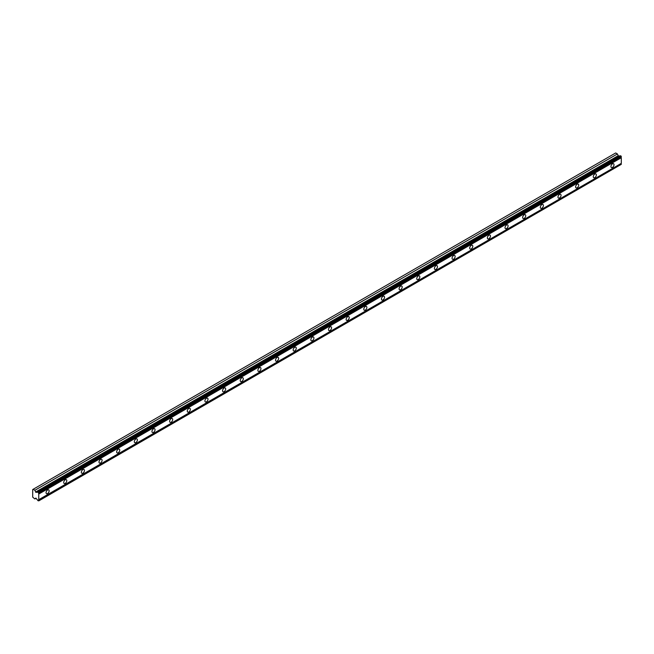<?xml version="1.0" encoding="UTF-8"?>
<svg xmlns="http://www.w3.org/2000/svg" width="654" height="654" viewBox="0 0 654 654"><rect width="100%" height="100%" fill="white"/><g stroke="black" fill="none" stroke-linecap="round" stroke-linejoin="round"><path stroke-width="0.98" d="M38.766 492.83L621.3 156.51L621.038 156.053L620.515 155.75L37.981 492.07A0.899 0.523 60 0 1 37.335 492.209L35.896 492.339L618.422 156.012L617.409 153.96L615.684 152.962L32.7 489.544L32.7 497.163L34.875 498.945L35.896 498.062L37.335 499.86A0.899 0.523 60 0 1 37.981 500.735L38.766 500.67A0.899 0.523 60 0 1 38.766 499.681L38.766 494.04A0.899 0.523 60 0 1 38.766 493.051L37.981 492.07M620.106 155.987A0.899 0.523 60 0 1 619.869 155.889L618.422 156.012M612.471 167.416A2.183 1.259 120 0 0 613.902 165.495A2.183 1.259 120 0 0 613.566 163.737A2.183 1.259 120 0 0 612.471 163.852A2.183 1.259 120 0 0 611.049 165.773A2.183 1.259 120 0 0 611.384 167.522A2.183 1.259 120 0 0 612.471 167.416M47.595 493.549A2.183 1.259 120 0 0 49.017 491.62A2.183 1.259 120 0 0 48.69 489.871A2.183 1.259 120 0 0 47.595 489.977A2.183 1.259 120 0 0 46.164 491.906A2.183 1.259 120 0 0 46.499 493.656A2.183 1.259 120 0 0 47.595 493.549M65.245 483.355A2.183 1.259 120 0 0 66.675 481.426A2.183 1.259 120 0 0 66.34 479.676A2.183 1.259 120 0 0 65.245 479.791A2.183 1.259 120 0 0 63.822 481.712A2.183 1.259 120 0 0 64.157 483.461A2.183 1.259 120 0 0 65.245 483.355M82.903 473.161A2.183 1.259 120 0 0 84.325 471.24A2.183 1.259 120 0 0 83.99 469.49A2.183 1.259 120 0 0 82.903 469.597A2.183 1.259 120 0 0 81.472 471.518A2.183 1.259 120 0 0 81.807 473.275A2.183 1.259 120 0 0 82.903 473.161M100.552 462.975A2.183 1.259 120 0 0 101.975 461.045A2.183 1.259 120 0 0 101.648 459.296A2.183 1.259 120 0 0 100.552 459.402A2.183 1.259 120 0 0 99.122 461.332A2.183 1.259 120 0 0 99.457 463.081A2.183 1.259 120 0 0 100.552 462.975M118.202 452.781A2.183 1.259 120 0 0 119.633 450.851A2.183 1.259 120 0 0 119.298 449.102A2.183 1.259 120 0 0 118.202 449.216A2.183 1.259 120 0 0 116.78 451.137A2.183 1.259 120 0 0 117.115 452.887A2.183 1.259 120 0 0 118.202 452.781M135.86 442.586A2.183 1.259 120 0 0 137.283 440.665A2.183 1.259 120 0 0 136.948 438.916A2.183 1.259 120 0 0 135.86 439.022A2.183 1.259 120 0 0 134.43 440.943A2.183 1.259 120 0 0 134.765 442.693A2.183 1.259 120 0 0 135.86 442.586M153.51 432.4A2.183 1.259 120 0 0 154.933 430.471A2.183 1.259 120 0 0 154.597 428.722A2.183 1.259 120 0 0 153.51 428.828A2.183 1.259 120 0 0 152.08 430.757A2.183 1.259 120 0 0 152.415 432.507A2.183 1.259 120 0 0 153.51 432.4M171.16 422.206A2.183 1.259 120 0 0 172.591 420.277A2.183 1.259 120 0 0 172.255 418.527A2.183 1.259 120 0 0 171.16 418.642A2.183 1.259 120 0 0 169.738 420.563A2.183 1.259 120 0 0 170.073 422.312A2.183 1.259 120 0 0 171.16 422.206M188.818 412.012A2.183 1.259 120 0 0 190.24 410.091A2.183 1.259 120 0 0 189.905 408.341A2.183 1.259 120 0 0 188.818 408.448A2.183 1.259 120 0 0 187.387 410.369A2.183 1.259 120 0 0 187.723 412.118A2.183 1.259 120 0 0 188.818 412.012M206.468 401.826A2.183 1.259 120 0 0 207.89 399.896A2.183 1.259 120 0 0 207.555 398.147A2.183 1.259 120 0 0 206.468 398.253A2.183 1.259 120 0 0 205.037 400.183A2.183 1.259 120 0 0 205.372 401.932A2.183 1.259 120 0 0 206.468 401.826M224.118 391.632A2.183 1.259 120 0 0 225.548 389.702A2.183 1.259 120 0 0 225.213 387.953A2.183 1.259 120 0 0 224.118 388.067A2.183 1.259 120 0 0 222.695 389.988A2.183 1.259 120 0 0 223.03 391.738A2.183 1.259 120 0 0 224.118 391.632M241.776 381.437A2.183 1.259 120 0 0 243.198 379.516A2.183 1.259 120 0 0 242.863 377.767A2.183 1.259 120 0 0 241.776 377.873A2.183 1.259 120 0 0 240.345 379.794A2.183 1.259 120 0 0 240.68 381.544A2.183 1.259 120 0 0 241.776 381.437M259.425 371.251A2.183 1.259 120 0 0 260.848 369.322A2.183 1.259 120 0 0 260.513 367.573A2.183 1.259 120 0 0 259.425 367.679A2.183 1.259 120 0 0 257.995 369.608A2.183 1.259 120 0 0 258.33 371.358A2.183 1.259 120 0 0 259.425 371.251M277.075 361.057A2.183 1.259 120 0 0 278.506 359.128A2.183 1.259 120 0 0 278.171 357.378A2.183 1.259 120 0 0 277.075 357.493A2.183 1.259 120 0 0 275.653 359.414A2.183 1.259 120 0 0 275.988 361.163A2.183 1.259 120 0 0 277.075 361.057M294.725 350.863A2.183 1.259 120 0 0 296.156 348.942A2.183 1.259 120 0 0 295.821 347.192A2.183 1.259 120 0 0 294.725 347.299A2.183 1.259 120 0 0 293.303 349.22A2.183 1.259 120 0 0 293.638 350.969A2.183 1.259 120 0 0 294.725 350.863M312.383 340.677A2.183 1.259 120 0 0 313.806 338.747A2.183 1.259 120 0 0 313.47 336.998A2.183 1.259 120 0 0 312.383 337.104A2.183 1.259 120 0 0 310.952 339.034A2.183 1.259 120 0 0 311.288 340.783A2.183 1.259 120 0 0 312.383 340.677M330.033 330.483A2.183 1.259 120 0 0 331.464 328.553A2.183 1.259 120 0 0 331.128 326.804A2.183 1.259 120 0 0 330.033 326.91A2.183 1.259 120 0 0 328.61 328.839A2.183 1.259 120 0 0 328.946 330.589A2.183 1.259 120 0 0 330.033 330.483M347.683 320.288A2.183 1.259 120 0 0 349.113 318.367A2.183 1.259 120 0 0 348.778 316.618A2.183 1.259 120 0 0 347.683 316.724A2.183 1.259 120 0 0 346.26 318.645A2.183 1.259 120 0 0 346.595 320.395A2.183 1.259 120 0 0 347.683 320.288M365.341 310.094A2.183 1.259 120 0 0 366.763 308.173A2.183 1.259 120 0 0 366.428 306.424A2.183 1.259 120 0 0 365.341 306.53A2.183 1.259 120 0 0 363.91 308.459A2.183 1.259 120 0 0 364.245 310.209A2.183 1.259 120 0 0 365.341 310.094M382.991 299.908A2.183 1.259 120 0 0 384.421 297.979A2.183 1.259 120 0 0 384.086 296.229A2.183 1.259 120 0 0 382.991 296.336A2.183 1.259 120 0 0 381.568 298.265A2.183 1.259 120 0 0 381.903 300.014A2.183 1.259 120 0 0 382.991 299.908M400.64 289.714A2.183 1.259 120 0 0 402.071 287.793A2.183 1.259 120 0 0 401.736 286.043A2.183 1.259 120 0 0 400.64 286.15A2.183 1.259 120 0 0 399.218 288.071A2.183 1.259 120 0 0 399.553 289.82A2.183 1.259 120 0 0 400.64 289.714M418.298 279.52A2.183 1.259 120 0 0 419.721 277.598A2.183 1.259 120 0 0 419.386 275.849A2.183 1.259 120 0 0 418.298 275.955A2.183 1.259 120 0 0 416.868 277.885A2.183 1.259 120 0 0 417.203 279.634A2.183 1.259 120 0 0 418.298 279.52M435.948 269.334A2.183 1.259 120 0 0 437.379 267.404A2.183 1.259 120 0 0 437.044 265.655A2.183 1.259 120 0 0 435.948 265.761A2.183 1.259 120 0 0 434.526 267.69A2.183 1.259 120 0 0 434.853 269.44A2.183 1.259 120 0 0 435.948 269.334M453.598 259.139A2.183 1.259 120 0 0 455.029 257.218A2.183 1.259 120 0 0 454.694 255.469A2.183 1.259 120 0 0 453.598 255.575A2.183 1.259 120 0 0 452.176 257.496A2.183 1.259 120 0 0 452.511 259.246A2.183 1.259 120 0 0 453.598 259.139M471.256 248.945A2.183 1.259 120 0 0 472.679 247.024A2.183 1.259 120 0 0 472.343 245.275A2.183 1.259 120 0 0 471.256 245.381A2.183 1.259 120 0 0 469.825 247.31A2.183 1.259 120 0 0 470.161 249.06A2.183 1.259 120 0 0 471.256 248.945M488.906 238.759A2.183 1.259 120 0 0 490.336 236.83A2.183 1.259 120 0 0 490.001 235.08A2.183 1.259 120 0 0 488.906 235.187A2.183 1.259 120 0 0 487.483 237.116A2.183 1.259 120 0 0 487.81 238.865A2.183 1.259 120 0 0 488.906 238.759M506.556 228.565A2.183 1.259 120 0 0 507.986 226.644A2.183 1.259 120 0 0 507.651 224.894A2.183 1.259 120 0 0 506.556 225.001A2.183 1.259 120 0 0 505.133 226.922A2.183 1.259 120 0 0 505.468 228.671A2.183 1.259 120 0 0 506.556 228.565M524.214 218.371A2.183 1.259 120 0 0 525.636 216.449A2.183 1.259 120 0 0 525.301 214.7A2.183 1.259 120 0 0 524.214 214.806A2.183 1.259 120 0 0 522.783 216.736A2.183 1.259 120 0 0 523.118 218.485A2.183 1.259 120 0 0 524.214 218.371M541.864 208.185A2.183 1.259 120 0 0 543.294 206.255A2.183 1.259 120 0 0 542.959 204.506A2.183 1.259 120 0 0 541.864 204.612A2.183 1.259 120 0 0 540.433 206.541A2.183 1.259 120 0 0 540.768 208.291A2.183 1.259 120 0 0 541.864 208.185M559.513 197.99A2.183 1.259 120 0 0 560.944 196.069A2.183 1.259 120 0 0 560.609 194.312A2.183 1.259 120 0 0 559.513 194.426A2.183 1.259 120 0 0 558.091 196.347A2.183 1.259 120 0 0 558.426 198.097A2.183 1.259 120 0 0 559.513 197.99M577.171 187.796A2.183 1.259 120 0 0 578.594 185.875A2.183 1.259 120 0 0 578.259 184.126A2.183 1.259 120 0 0 577.171 184.232A2.183 1.259 120 0 0 575.741 186.153A2.183 1.259 120 0 0 576.076 187.911A2.183 1.259 120 0 0 577.171 187.796M594.821 177.61A2.183 1.259 120 0 0 596.252 175.681A2.183 1.259 120 0 0 595.917 173.931A2.183 1.259 120 0 0 594.821 174.038A2.183 1.259 120 0 0 593.391 175.967A2.183 1.259 120 0 0 593.726 177.716A2.183 1.259 120 0 0 594.821 177.61M35.896 492.339L34.875 490.279L33.15 489.282M621.3 156.51L621.3 156.723A0.899 0.523 60 0 0 621.3 157.72L38.766 494.04M38.766 500.882L621.3 164.35A0.899 0.523 60 0 1 621.3 163.353L621.3 157.72M38.766 493.051L621.3 156.723M621.3 163.353L38.766 499.681M621.3 164.35L38.766 500.67M36.052 498.258L34.875 498.945M617.409 153.96L34.875 490.279M619.869 155.889L37.335 492.209M621.038 156.053L38.504 492.372M618.104 155.75L35.569 492.07"/></g></svg>
